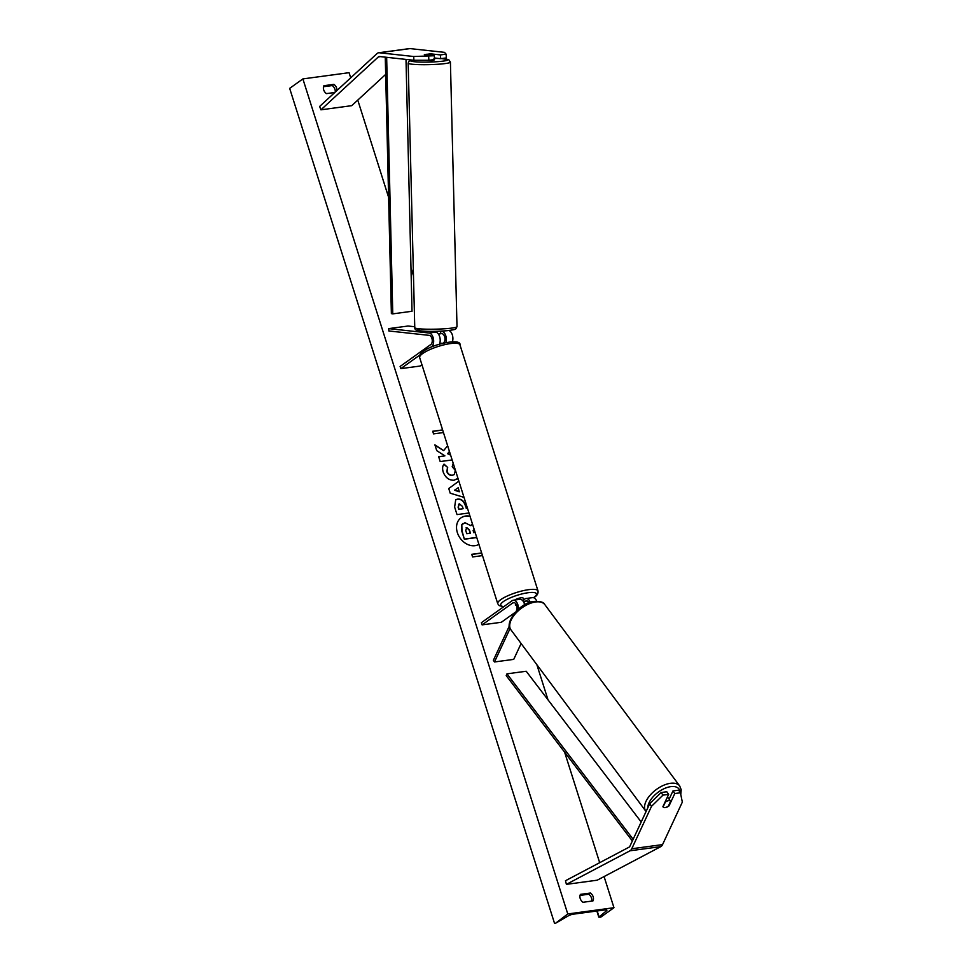 <?xml version="1.0" encoding="UTF-8"?>
<svg xmlns="http://www.w3.org/2000/svg" width="972" height="972" viewBox="0 0 972 972"><rect width="100%" height="100%" fill="white"/><g stroke="black" fill="none" stroke-linecap="round" stroke-linejoin="round"><path stroke-width="1.46" d="M661.154 792.532L662.977 795.132L651.544 806.274L649.721 803.674L661.154 792.532L666.804 791.767L668.627 794.379L662.904 806.663A4.751 2.588 145 0 0 663.05 806.918A4.751 2.588 145 0 0 665.346 807.611A4.751 2.588 145 0 0 669.064 805.837L674.787 793.541L680.436 792.775L678.614 790.175L672.964 790.941L674.787 793.541M649.721 803.674L629.941 846.162A3.803 2.187 82.3 0 1 629.236 847.062A3.803 2.187 82.3 0 1 629.066 847.171L565.473 880.729L566.409 884.35L630.002 850.792A7.594 4.362 82.3 0 0 630.354 850.585A7.594 4.362 82.3 0 0 631.764 848.763L651.544 806.274M669.125 799.178L672.964 790.941M680.436 792.775L682.332 802.119L662.552 844.607A7.594 4.362 82.3 0 1 661.142 846.43A7.594 4.362 82.3 0 1 660.802 846.636L597.197 880.195L566.409 884.35M668.627 794.379L662.977 795.132M434.314 55.744L413.695 56.51L413.902 60.276L428.871 60.276L434.52 59.511L434.314 55.744L424.351 54.663L430.511 53.837L440.474 54.918L446.124 54.153L446.33 57.919L440.68 58.684L440.474 54.918M413.902 60.276L379.457 56.522A3.803 2.187 -97.7 0 0 379.141 56.534A3.803 2.187 -97.7 0 0 378.533 56.777A3.803 2.187 -97.7 0 0 378.375 56.911L320.93 109.824L319.642 106.446L377.1 53.521A7.594 4.362 -97.7 0 1 377.428 53.266A7.594 4.362 -97.7 0 1 378.643 52.767A7.594 4.362 -97.7 0 1 379.262 52.755L413.695 56.51M434.435 58.004L440.68 58.684M446.124 54.153L444.496 52.354L410.05 48.6A7.594 4.362 -97.7 0 0 409.431 48.612L378.643 52.767M385.677 74.394L351.718 105.669L320.93 109.824M428.871 60.276L428.664 56.51M439.393 344.197A7.12 4.095 82.3 0 0 439.66 336.689A7.12 4.095 82.3 0 0 435.663 332.132L431.313 331.513M438.433 334.089L440.717 333.724L440.656 331.136L441.81 331.294A7.12 4.095 -97.7 0 1 445.662 335.389A7.12 4.095 -97.7 0 1 445.869 342.594M430.632 347.332L431.58 346.664A7.12 4.095 -97.7 0 0 433.463 338.985A7.12 4.095 -97.7 0 0 429.114 333.007L388.739 328.621L407.985 326.021L414.74 326.75M452.393 341.767A7.12 4.095 -97.7 0 0 448.845 330.516M442.88 343.262L443.584 342.752A4.751 2.734 -97.7 0 0 444.836 337.636A4.751 2.734 -97.7 0 0 441.944 333.651L440.717 333.518M421.933 364.707L420.062 366.043L400.816 368.643L400.112 366.444L430.875 344.465A4.751 2.734 -97.7 0 0 432.139 339.35A4.751 2.734 -97.7 0 0 429.235 335.364L388.861 330.966L388.739 328.621M400.816 368.643L419.807 355.072M521.114 643.513L513.726 659.381L494.481 661.968L510.106 628.41M523.604 599.87L524.856 598.983A7.12 4.095 82.3 0 1 525.998 598.509A7.12 4.095 82.3 0 1 530.311 602.3M525.998 598.509L532.547 597.634A7.12 4.095 82.3 0 1 536.751 601.17M523.835 602.409L525.56 601.17A4.751 2.734 82.3 0 1 526.314 600.866A4.751 2.734 82.3 0 1 528.914 602.786M509.425 625.81L493.351 660.34L494.481 661.968M524.661 604.791A7.12 4.095 -97.7 0 0 519.838 599.347L513.301 600.234A7.12 4.095 82.3 0 0 512.159 600.696L481.395 622.675L482.088 624.875L512.852 602.895A4.751 2.734 82.3 0 1 513.617 602.579A4.751 2.734 82.3 0 1 516.545 605.264A4.751 2.734 82.3 0 1 516.533 610.538L516.193 611.267M513.301 600.234A7.12 4.095 82.3 0 1 518.392 609.201M516.132 604.341L515.318 604.924A4.751 1.13 162.4 0 0 516.557 605.277A4.751 1.13 -17.6 0 1 515.427 605.07L516.217 604.499M515.111 612.421L501.333 622.274L482.088 624.875M528.221 603.065L528.829 602.628M514.747 600.028A4.751 1.13 -17.6 0 1 519.68 598.047A4.751 1.13 -17.6 0 1 523.106 598.084L523.519 599.408A4.751 1.13 162.4 0 0 523.41 599.25L524.248 601.887A4.751 1.13 -17.6 0 0 523.446 601.692M439.709 343.432A4.751 1.13 -17.6 0 1 442.199 343.42M667.399 797.028A4.751 2.503 -36.6 0 1 667.776 797.368L670.631 801.207A4.751 2.503 -36.6 0 0 668.444 800.673A4.751 2.503 -36.6 0 0 665.358 802.094L663.086 806.967M670.631 801.207L668.359 806.092A4.751 2.503 -36.6 0 1 665.273 807.501M469.998 516.241A16.014 12.539 54.5 0 0 461.02 517.821A16.014 12.539 54.5 0 0 457.35 532.607A16.014 12.539 54.5 0 0 478.917 544.356M613.964 907.714L567.77 913.959L555.534 923.266L567.976 916.049A4.277 1.021 -17.6 0 1 573.407 914.166L604.961 909.913A4.277 1.021 -17.6 0 1 606.88 910.157A4.277 1.021 -17.6 0 1 606.431 910.861L598.813 917.167L600.745 917.167L613.964 907.714L604.074 876.562M567.77 913.959L302.887 78.914L349.07 72.681L350.71 77.833M357.769 100.092L388.606 197.316M410.974 267.835L413.465 275.684M536.872 664.714L548.014 699.84M564.623 752.182L599.675 862.674M457.97 478.333L454.131 480.217C449.088 480.447 445.443 477.714 443.196 472.028C442.199 468.504 442.491 465.88 444.034 464.13L447.679 467.459L447.096 471.554C448.165 474.142 449.963 475.357 452.502 475.199L454.24 474.543L455.321 470.436L452.199 466.718L453.183 463.231M468.966 512.985L457.022 514.601L454.629 507.068L455.698 499.778L457.763 499.013C461.53 498.855 464.179 501.127 465.697 505.829L466.463 508.235L467.423 508.113M447.63 445.723L443.633 450.631L434.897 444.86L436.732 450.644L444.897 455.856L438.651 456.694L440.195 461.566L452.138 459.95M450.595 455.078L447.764 453.608L449.477 451.543M582.933 902.283L592.944 900.935A5.929 4.641 54.5 0 0 593.163 896.779A5.929 4.641 54.5 0 0 590.429 893.025L580.43 894.374A5.929 4.641 54.5 0 0 582.933 902.283M334.805 92.486L326.41 93.616A5.929 4.641 -125.5 0 1 323.907 85.706L333.906 84.357A5.929 4.641 -125.5 0 1 336.64 88.112A5.929 4.641 -125.5 0 1 336.92 90.53M482.489 555.607L472.586 556.944L471.748 554.307L481.65 552.971M443.451 432.552L433.548 433.889L432.71 431.252L442.612 429.916M464.009 497.36L450.218 493.205L448.736 488.539L458.869 481.152M323.518 86.727L332.23 85.56A5.929 4.641 -125.5 0 1 334.951 89.315A5.929 4.641 -125.5 0 1 335.182 92.133M332.23 85.56L333.906 84.357M591.644 901.105A5.929 4.641 54.5 0 0 591.474 897.982A5.929 4.641 54.5 0 0 588.753 894.228L590.429 893.025M588.753 894.228L580.041 895.394M302.887 78.914L289.668 88.367L554.55 923.4M470.084 516.484A16.014 12.539 54.5 0 0 460.898 517.918M470.8 525.633L472.368 523.714M476.766 537.552L464.361 539.229L461.724 530.894L461.579 524.929L462.793 523.543M461.579 524.929L464.956 522.705L470.849 525.694L472.404 523.799M464.361 539.229L461.967 530.724L461.822 524.759M476.717 537.419L464.604 539.059M474.166 529.363L473.133 530.578L473.814 532.717L475.174 532.535M481.699 553.104L471.797 554.441M442.661 430.049L432.759 431.386M435.031 445.285L443.633 450.631M450.644 455.212L447.764 453.608M447.521 453.778L449.453 451.458M438.688 456.828L444.897 455.856M455.576 499.863L457.484 499.195C461.287 499.025 463.936 501.297 465.467 505.999L466.463 508.235M466.232 508.417L467.459 508.247M458.565 504.249L459.464 503.873L458.334 506.959L459.051 509.243L463.122 508.696L462.393 506.376L459.464 503.873M459.221 504.043L458.091 507.129L458.82 509.413L463.122 508.696M457.958 478.26L456.998 479.16M443.864 464.361L447.679 467.459M447.448 467.629L446.865 471.724C447.922 474.312 449.732 475.527 452.259 475.369L454.118 474.628M454.519 490.228L459.246 491.783L458.249 487.701L454.519 490.228L459.489 491.613M470.181 533.215L469.197 530.129L466.742 527.589L465.746 530.481L466.754 533.677L470.46 533.178L469.44 529.947L466.779 527.577L466.05 527.845M424.497 60.276L432.005 60.556L433.986 60.143L433.949 58.721M428.385 55.1L433.779 54.553L426.331 54.286M428.373 55.052L424.424 54.626M433.804 55.696L433.779 54.553M433.22 331.367L435.249 331.391L435.262 332.084M632.359 840.974L506.218 675.625L506.959 673.839L526.204 671.251L641.192 821.984M633.149 839.261L506.959 673.839M385.264 57.154L391.376 313.604L392.773 313.871L412.019 311.271L406.004 59.413M386.649 57.312L392.773 313.871M660.802 846.636L630.002 850.792M662.552 844.607L631.764 848.763M410.05 48.6L379.262 52.755M380.429 56.631L378.375 56.911M435.663 332.132L429.114 333.007M444.909 330.881L441.81 331.294M432.589 346.53L431.58 346.664M527.128 600.963L525.56 601.17M514.431 602.676L512.852 602.895M533.47 597.683A18.747 4.459 162.4 0 0 533.786 597.476A18.747 4.459 162.4 0 0 528.075 592.738A18.747 4.459 162.4 0 0 503.375 601.583A18.747 4.459 162.4 0 0 503.933 606.577M500.75 599.639A21.129 5.03 -17.6 0 1 522.717 590.782A21.129 5.03 -17.6 0 1 538.014 590.94L459.95 344.829A21.129 5.03 162.4 0 0 444.641 344.671A21.129 5.03 162.4 0 0 422.686 353.529A21.129 5.03 162.4 0 0 419.673 357.599L497.749 603.709A21.129 5.03 -17.6 0 1 500.75 599.639M680.121 792.326A18.747 9.878 143.4 0 0 670.243 786.725A18.747 9.878 143.4 0 0 647.814 807.781M669.829 783.396A21.129 11.129 -36.6 0 1 679.707 785.984L544.855 604.645A21.129 11.129 143.4 0 0 534.977 602.069A21.129 11.129 143.4 0 0 515.196 613.927A21.129 11.129 143.4 0 0 510.956 629.856L645.809 811.195A21.129 11.129 -36.6 0 1 650.061 795.266A21.129 11.129 -36.6 0 1 669.829 783.396M597.173 910.958L599.031 916.827M606.115 909.853L606.431 910.861M441.373 58.587A18.747 1.798 178.6 0 1 440.17 61.443A18.747 1.798 178.6 0 1 417.778 61.965A18.747 1.798 178.6 0 1 411.751 60.045M408.179 63.144A21.129 2.017 -1.4 0 0 419.685 64.662A21.129 2.017 -1.4 0 0 441.616 63.958A21.129 2.017 -1.4 0 0 450.413 62.099L456.998 326.616A21.129 2.017 178.6 0 1 448.189 328.487A21.129 2.017 178.6 0 1 426.258 329.18A21.129 2.017 178.6 0 1 414.765 327.673L408.179 63.144L408.896 61.297L411.557 60.021M420.329 328.901A18.747 1.798 -1.4 0 0 422.917 331.124A18.747 1.798 -1.4 0 0 446.865 330.699M438.579 58.454L434.46 58.393A18.747 1.798 178.6 0 1 438.761 58.478M533.677 597.744L534.466 597.209C537.152 595.581 538.33 593.491 538.014 590.94M419.673 357.599C419.357 355.047 420.548 352.958 423.233 351.329C433.463 343.626 461.566 338.159 459.95 344.829M503.654 606.771L499.158 605.592L497.749 603.709M680.789 794.501L681.202 789.726L679.707 785.984M510.956 629.856C503.848 624.121 518.756 602.919 533.786 601.425C540.189 601.121 543.883 602.19 544.855 604.645M598.813 917.167L596.857 911.007M456.998 326.616L455.99 328.743C454.276 329.144 458.82 329.156 447.035 330.699C435.991 331.61 426.465 331.598 418.482 330.662C415.967 330.419 414.728 329.423 414.765 327.673M441.47 58.575L448.76 59.693L450.413 62.099"/></g></svg>
